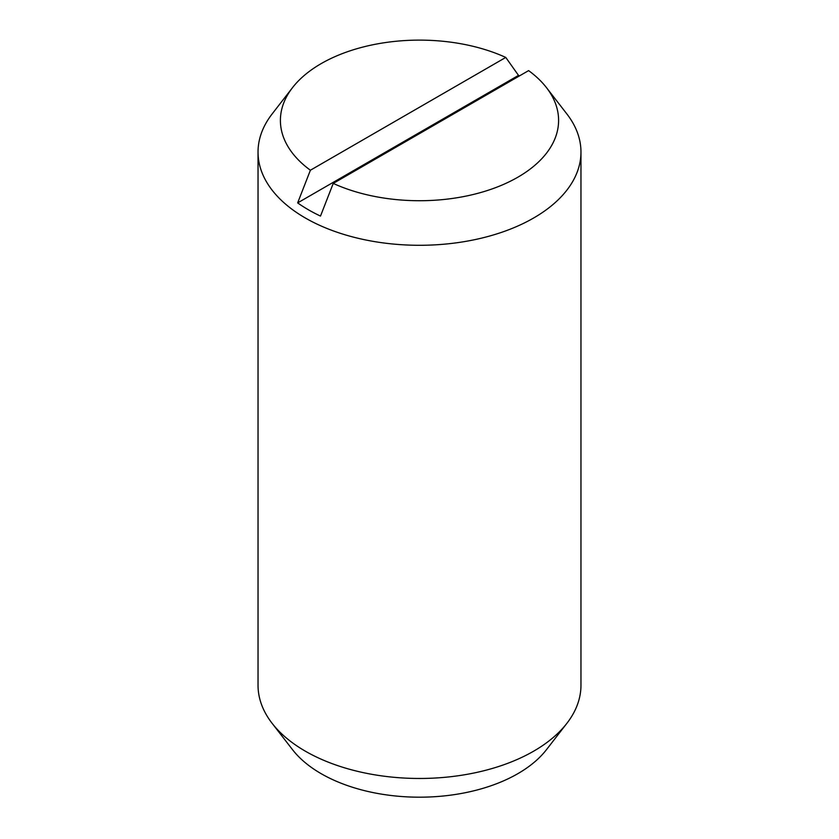 <?xml version="1.0" encoding="UTF-8"?>
<svg xmlns="http://www.w3.org/2000/svg" width="839" height="839" viewBox="0 0 839 839"><rect width="100%" height="100%" fill="white"/><g stroke="black" fill="none" stroke-linecap="round" stroke-linejoin="round"><path stroke-width="1.26" d="M333.23 183.416L320.498 216.074A156.998 90.643 180 0 1 308.49 209.823A156.998 90.643 180 0 1 297.656 202.891L310.388 170.233L505.77 57.43A139.096 80.303 0 0 0 292.528 87.634L272.098 113.999A161.466 93.223 0 0 0 258.034 152.058L258.034 685.243A161.466 93.223 0 0 0 272.098 723.302A161.466 93.223 0 0 0 305.323 751.167A161.466 93.223 0 0 0 566.902 723.302A161.466 93.223 0 0 0 580.966 685.243L580.966 152.058A161.466 93.223 0 0 0 566.902 113.999L546.472 87.634A139.096 80.303 0 0 0 528.612 70.612L333.23 183.416A139.096 80.303 0 0 0 504.91 183.804A139.096 80.303 0 0 0 546.472 87.634M258.034 152.058A161.466 93.223 0 0 0 305.323 217.983A161.466 93.223 0 0 0 481.292 238.192A161.466 93.223 0 0 0 580.966 152.058M272.098 723.302L292.528 749.667A139.096 80.303 0 0 0 321.148 773.673A139.096 80.303 0 0 0 546.472 749.667L566.902 723.302M297.656 202.891L518.502 75.384A156.998 90.643 180 0 1 519.509 75.867M505.77 57.43L518.502 75.384M292.528 87.634A139.096 80.303 0 0 0 310.388 170.233"/></g></svg>

